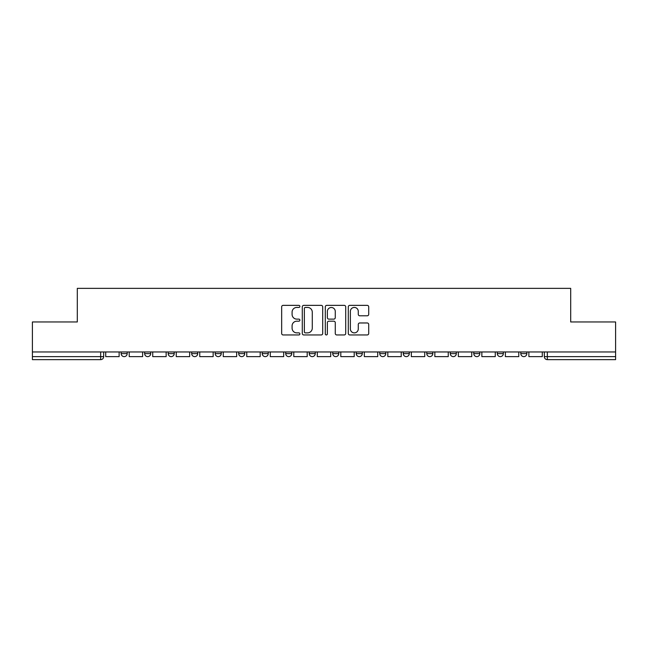 <?xml version="1.0" encoding="UTF-8"?>
<svg xmlns="http://www.w3.org/2000/svg" width="648" height="648" viewBox="0 0 648 648"><rect width="100%" height="100%" fill="white"/><g stroke="black" fill="none" stroke-linecap="round" stroke-linejoin="round"><path stroke-width="0.97" d="M299.886 306.399A1.037 1.037 0 0 0 298.858 305.362L283.136 305.362A1.482 1.482 0 0 0 281.661 306.844L281.661 333.469A1.482 1.482 0 0 0 283.136 334.951L298.858 334.951A1.037 1.037 0 0 0 299.886 333.914A1.037 1.037 0 0 0 298.858 332.878L296.816 332.878A4.73 4.73 0 0 1 292.086 328.147L292.086 325.928A4.73 4.73 0 0 1 296.816 321.189L298.858 321.189A1.037 1.037 0 0 0 299.886 320.161A1.037 1.037 0 0 0 298.858 319.124L296.816 319.124A4.73 4.73 0 0 1 292.086 314.385L292.086 312.166A4.73 4.73 0 0 1 296.816 307.436L298.858 307.436A1.037 1.037 0 0 0 299.886 306.399M520.814 351.953L520.814 353.614L526.84 353.614A3.013 3.013 0 0 1 523.827 356.627A3.013 3.013 0 0 1 520.814 353.614L520.814 351.953M497.3 351.953L497.3 353.614L503.334 353.614A3.013 3.013 0 0 1 500.313 356.627A3.013 3.013 0 0 1 497.3 353.614L497.3 351.953M379.76 351.953L379.76 353.614L385.787 353.614A3.013 3.013 0 0 1 382.774 356.627A3.013 3.013 0 0 1 379.76 353.614L379.76 351.953M309.234 351.953L309.234 353.614L315.26 353.614A3.013 3.013 0 0 1 312.247 356.627A3.013 3.013 0 0 1 309.234 353.614L309.234 351.953M262.213 351.953L262.213 353.614L268.24 353.614A3.013 3.013 0 0 1 265.226 356.627A3.013 3.013 0 0 1 262.213 353.614L262.213 351.953M238.707 351.953L238.707 353.614L244.733 353.614A3.013 3.013 0 0 1 241.72 356.627A3.013 3.013 0 0 1 238.707 353.614L238.707 351.953M191.687 353.614L191.687 351.953L191.687 353.614A3.013 3.013 0 0 0 194.7 356.627A3.013 3.013 0 0 1 191.687 353.614L197.713 353.614A3.013 3.013 0 0 1 194.7 356.627M144.666 353.614L144.666 351.953L144.666 353.614A3.013 3.013 0 0 0 147.687 356.627A3.013 3.013 0 0 1 144.666 353.614L150.701 353.614A3.013 3.013 0 0 1 147.687 356.627A3.013 3.013 0 0 0 150.701 353.614L150.701 351.953L150.701 353.614M367.23 315.795A1.482 1.482 0 0 0 368.712 314.312L368.712 306.844A1.482 1.482 0 0 0 367.23 305.362L349.774 305.362A1.482 1.482 0 0 0 348.292 306.844L348.292 333.469A1.482 1.482 0 0 0 349.774 334.951L367.23 334.951A1.482 1.482 0 0 0 368.712 333.469L368.712 324.446A1.482 1.482 0 0 0 367.23 322.971L359.762 322.971A1.482 1.482 0 0 0 358.279 324.446L358.279 328.925A3.961 3.961 0 0 1 354.326 332.878A3.961 3.961 0 0 1 350.366 328.925L350.366 311.396A3.961 3.961 0 0 1 354.326 307.436A3.961 3.961 0 0 1 358.279 311.396L358.279 314.312A1.482 1.482 0 0 0 359.762 315.795L367.23 315.795M32.4 351.953L32.4 321.967L77.306 321.967L77.306 288.36L570.694 288.36L570.694 321.967L615.6 321.967L615.6 351.953L32.4 351.953L32.4 356.627L103.68 356.627L103.68 351.953L103.68 356.627A3.013 3.013 0 0 1 100.667 359.64L32.4 359.64L32.4 356.627M322.704 306.844A1.482 1.482 0 0 0 321.23 305.362L303.774 305.362A1.482 1.482 0 0 0 302.292 306.844L302.292 333.469A1.482 1.482 0 0 0 303.774 334.951L321.23 334.951A1.482 1.482 0 0 0 322.704 333.469L322.704 306.844M326.77 305.362L344.226 305.362A1.482 1.482 0 0 1 345.708 306.844L345.708 333.469A1.482 1.482 0 0 1 344.226 334.951L336.758 334.951A1.482 1.482 0 0 1 335.275 333.469L335.275 322.672A1.482 1.482 0 0 0 333.801 321.189L328.844 321.189A1.482 1.482 0 0 0 327.361 322.672L327.361 333.914A1.037 1.037 0 0 1 326.333 334.951A1.037 1.037 0 0 1 325.296 333.914L325.296 306.844A1.482 1.482 0 0 1 326.77 305.362M544.32 351.953L544.32 356.627L615.6 356.627L615.6 359.64L547.333 359.64A3.013 3.013 0 0 1 544.32 356.627M615.6 351.953L615.6 356.627M526.84 351.953L526.84 353.614M503.334 351.953L503.334 353.614M479.82 351.953L479.82 353.614A3.013 3.013 0 0 1 476.807 356.627A3.013 3.013 0 0 1 473.793 353.614L479.82 353.614M473.793 351.953L473.793 353.614M456.314 351.953L456.314 353.614A3.013 3.013 0 0 1 453.3 356.627A3.013 3.013 0 0 1 450.287 353.614L456.314 353.614A3.013 3.013 0 0 1 453.3 356.627M450.287 351.953L450.287 353.614M432.807 351.953L432.807 353.614A3.013 3.013 0 0 1 429.786 356.627A3.013 3.013 0 0 1 426.773 353.614L432.807 353.614M426.773 351.953L426.773 353.614M409.293 351.953L409.293 353.614A3.013 3.013 0 0 1 406.28 356.627A3.013 3.013 0 0 1 403.267 353.614A3.013 3.013 0 0 0 406.28 356.627M403.267 351.953L403.267 353.614L409.293 353.614M385.787 351.953L385.787 353.614A3.013 3.013 0 0 1 382.774 356.627M362.281 351.953L362.281 353.614A3.013 3.013 0 0 1 359.259 356.627A3.013 3.013 0 0 1 356.246 353.614L362.281 353.614M356.246 351.953L356.246 353.614M338.766 351.953L338.766 353.614A3.013 3.013 0 0 1 335.753 356.627A3.013 3.013 0 0 1 332.74 353.614L338.766 353.614L338.766 351.953M332.74 351.953L332.74 353.614M315.26 351.953L315.26 353.614M291.754 351.953L291.754 353.614A3.013 3.013 0 0 1 288.741 356.627A3.013 3.013 0 0 1 285.719 353.614L291.754 353.614L291.754 351.953M285.719 351.953L285.719 353.614M268.24 353.614L268.24 351.953L268.24 353.614A3.013 3.013 0 0 1 265.226 356.627M244.733 353.614L244.733 351.953L244.733 353.614A3.013 3.013 0 0 1 241.72 356.627M221.227 351.953L221.227 353.614A3.013 3.013 0 0 1 218.214 356.627A3.013 3.013 0 0 1 215.193 353.614A3.013 3.013 0 0 0 218.214 356.627A3.013 3.013 0 0 0 221.227 353.614L221.227 351.953M215.193 351.953L215.193 353.614L221.227 353.614M197.713 351.953L197.713 353.614M174.207 351.953L174.207 353.614A3.013 3.013 0 0 1 171.194 356.627A3.013 3.013 0 0 1 168.18 353.614L174.207 353.614M168.18 351.953L168.18 353.614M127.186 351.953L127.186 353.614A3.013 3.013 0 0 1 124.173 356.627A3.013 3.013 0 0 1 121.16 353.614A3.013 3.013 0 0 0 124.173 356.627A3.013 3.013 0 0 0 127.186 353.614L127.186 351.953M121.16 351.953L121.16 353.614L127.186 353.614M100.667 351.953L100.667 359.64A3.013 3.013 0 0 0 103.68 356.627M305.402 307.436A1.037 1.037 0 0 0 304.366 308.472L304.366 331.841A1.037 1.037 0 0 0 305.402 332.878L307.541 332.878A4.73 4.73 0 0 0 312.279 328.147L312.279 312.166A4.73 4.73 0 0 0 307.541 307.436L305.402 307.436M335.275 311.469A3.961 3.961 0 0 0 331.322 307.508A3.961 3.961 0 0 0 327.361 311.469L327.361 317.642A1.482 1.482 0 0 0 328.844 319.124L333.801 319.124A1.482 1.482 0 0 0 335.275 317.642L335.275 311.469M119.127 351.953L119.127 356.627L105.713 356.627L105.713 351.953M142.633 351.953L142.633 356.627L129.219 356.627L129.219 351.953M166.147 351.953L166.147 356.627L152.734 356.627L152.734 351.953M189.653 351.953L189.653 356.627L176.24 356.627L176.24 351.953M213.16 351.953L213.16 356.627L199.746 356.627L199.746 351.953M236.674 351.953L236.674 356.627L223.26 356.627L223.26 351.953M260.18 351.953L260.18 356.627L246.767 356.627L246.767 351.953M283.686 351.953L283.686 356.627L270.273 356.627L270.273 351.953M307.201 351.953L307.201 356.627L293.787 356.627L293.787 351.953M330.707 351.953L330.707 356.627L317.293 356.627L317.293 351.953M354.213 351.953L354.213 356.627L340.799 356.627L340.799 351.953M377.727 351.953L377.727 356.627L364.314 356.627L364.314 351.953M401.234 351.953L401.234 356.627L387.82 356.627L387.82 351.953M424.74 351.953L424.74 356.627L411.326 356.627L411.326 351.953M448.254 351.953L448.254 356.627L434.84 356.627L434.84 351.953M471.76 351.953L471.76 356.627L458.347 356.627L458.347 351.953M495.266 351.953L495.266 356.627L481.853 356.627L481.853 351.953M518.781 351.953L518.781 356.627L505.367 356.627L505.367 351.953M542.287 351.953L542.287 356.627L528.873 356.627L528.873 351.953M547.333 351.953L547.333 359.64"/></g></svg>
